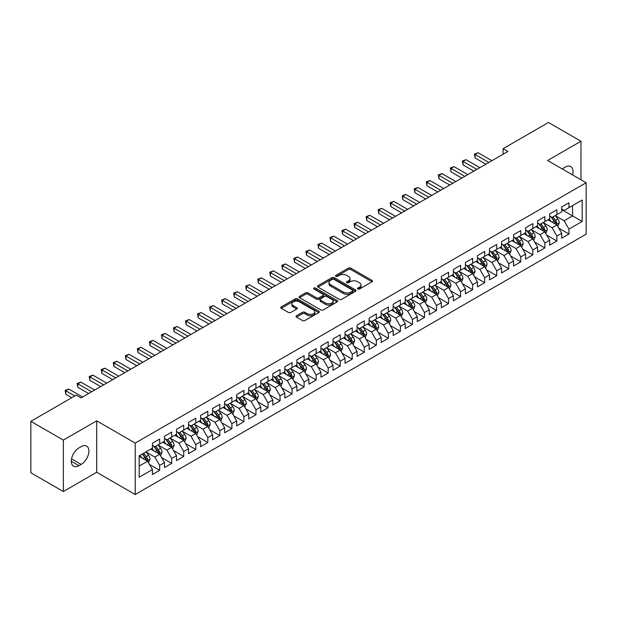<?xml version="1.0" encoding="UTF-8"?>
<svg xmlns="http://www.w3.org/2000/svg" width="617" height="617" viewBox="0 0 617 617"><rect width="100%" height="100%" fill="white"/><g stroke="black" fill="none" stroke-linecap="round" stroke-linejoin="round"><path stroke-width="0.93" d="M357.829 289.026A1.172 0.679 0 0 0 359.48 289.026L372.036 281.776A1.674 0.964 0 0 0 372.529 281.097A1.674 0.964 0 0 0 372.036 280.411L350.764 268.133A1.674 0.964 0 0 0 348.404 268.133L335.849 275.383A1.172 0.679 0 0 0 335.509 275.861A1.172 0.679 0 0 0 335.849 276.339A1.172 0.679 0 0 0 337.507 276.339L339.126 275.398A5.345 3.085 0 0 1 346.692 275.398L348.466 276.424A5.345 3.085 0 0 1 350.032 278.606A5.345 3.085 0 0 1 348.466 280.789L346.839 281.722A1.172 0.679 0 0 0 346.499 282.2A1.172 0.679 0 0 0 346.839 282.679A1.172 0.679 0 0 0 348.497 282.679L350.117 281.745A5.345 3.085 0 0 1 357.683 281.745L359.456 282.763A5.345 3.085 0 0 1 361.022 284.946A5.345 3.085 0 0 1 359.456 287.129L357.829 288.07A1.172 0.679 0 0 0 357.482 288.548A1.172 0.679 0 0 0 357.829 289.026L357.829 288.07M296.53 315.75A1.674 0.964 0 0 0 296.044 316.428A1.674 0.964 0 0 0 296.53 317.115L302.5 320.562A1.674 0.964 0 0 0 304.867 320.562L318.804 312.51A1.674 0.964 0 0 0 319.298 311.824A1.674 0.964 0 0 0 318.804 311.145L297.541 298.867A1.674 0.964 0 0 0 295.173 298.867L281.229 306.919A1.674 0.964 0 0 0 280.743 307.598A1.674 0.964 0 0 0 281.229 308.276L288.44 312.441A1.674 0.964 0 0 0 290.8 312.441L296.769 308.994A1.674 0.964 0 0 0 297.263 308.315A1.674 0.964 0 0 0 296.769 307.628L293.198 305.569A4.473 2.584 0 0 1 291.887 303.741A4.473 2.584 0 0 1 294.648 301.358A4.473 2.584 0 0 1 299.515 301.921L313.521 310.004A4.473 2.584 0 0 1 314.832 311.824A4.473 2.584 0 0 1 312.071 314.215A4.473 2.584 0 0 1 307.197 313.652L304.867 312.302A1.674 0.964 0 0 0 302.5 312.302L296.53 315.75L296.53 317.115M63.35 440.098L63.35 491.525L96.699 472.275L96.699 420.848L63.35 440.098L30.85 421.334L76.23 395.127L81.051 397.911L507.907 151.466L503.086 148.689L503.086 154.25M96.699 420.848L135.216 443.083L586.15 182.74L586.15 234.175L135.216 494.518L135.216 443.083M580.975 179.755L580.975 141.247L547.626 160.505L586.15 182.74M580.975 141.247L548.474 122.482L503.086 148.689M339.25 299.345A1.674 0.964 0 0 0 341.61 299.345L355.554 291.293A1.674 0.964 0 0 0 356.04 290.615A1.674 0.964 0 0 0 355.554 289.928L334.283 277.65A1.674 0.964 0 0 0 331.923 277.65L317.979 285.702A1.674 0.964 0 0 0 317.493 286.381A1.674 0.964 0 0 0 317.979 287.067L339.25 299.345M314.369 289.28A1.172 0.679 0 0 1 315.557 289.442L315.557 288.054L337.183 300.541A1.674 0.964 0 0 1 337.669 301.219A1.674 0.964 0 0 1 337.183 301.898L323.239 309.95A1.674 0.964 0 0 1 320.871 309.95L299.607 297.672L299.607 296.307A1.674 0.964 0 0 0 299.114 296.993A1.674 0.964 0 0 0 299.607 297.672M299.607 296.307L305.569 292.859A1.674 0.964 0 0 1 307.937 292.859L316.56 297.841A1.674 0.964 0 0 0 318.927 297.841L322.884 295.558A1.674 0.964 0 0 0 323.37 294.872A1.674 0.964 0 0 0 322.884 294.193L313.906 289.011A1.172 0.679 0 0 1 313.559 288.532A1.172 0.679 0 0 1 314.284 287.908A1.172 0.679 0 0 1 315.557 288.054M561.717 209.641L572.545 215.896L572.545 205.608L582.178 200.047L568.936 207.69L568.936 202.754L561.717 206.926L561.717 211.862L556.896 214.639L556.896 209.711L549.678 213.875L549.678 218.811L544.857 221.588L544.857 216.66L537.638 220.824L537.638 225.76L532.826 228.545L532.826 223.609L525.599 227.773L525.599 232.709L520.787 235.493L520.787 230.557L513.56 234.73L513.56 239.658L508.747 242.442L508.747 237.506L501.528 241.679L501.528 246.607L496.708 249.391L496.708 244.455L489.489 248.628L489.489 253.564L484.669 256.34L484.669 251.404L477.45 255.577L477.45 260.513L472.637 263.289L472.637 258.353L465.411 262.526L465.411 267.462L460.598 270.238L460.598 265.302L453.372 269.475L453.372 274.411L448.559 277.187L448.559 272.259L441.332 276.424L441.332 281.36L436.52 284.144L436.52 279.208L429.301 283.373L429.301 288.309L424.481 291.093L424.481 286.157L417.262 290.329L417.262 295.258L412.449 298.042L412.449 293.106L405.222 297.278L405.222 302.207L400.41 304.991L400.41 300.055L393.183 304.227L393.183 309.163L388.371 311.94L388.371 307.004L381.144 311.176L381.144 316.112L376.331 318.889L376.331 313.953L369.113 318.125L369.113 323.061L364.292 325.838L364.292 320.902L357.073 325.074L357.073 330.01L352.261 332.787L352.261 327.858L345.034 332.023L345.034 336.959L340.222 339.743L340.222 334.807L332.995 338.972L332.995 343.908L328.182 346.692L328.182 341.756L320.956 345.929L320.956 350.857L316.143 353.641L316.143 348.705L308.924 352.878L308.924 357.806L304.104 360.59L304.104 355.654L296.885 359.827L296.885 364.763L292.065 367.539L292.065 362.603L284.846 366.776L284.846 371.712L280.033 374.488L280.033 369.552L272.807 373.725L272.807 378.661L267.994 381.437L267.994 376.501L260.767 380.674L260.767 385.61L255.955 388.386L255.955 383.458L248.736 387.623L248.736 392.559L243.916 395.343L243.916 390.407L236.697 394.572L236.697 399.507L231.876 402.292L231.876 397.356L224.657 401.528L224.657 406.456L219.845 409.241L219.845 404.305L212.618 408.477L212.618 413.405L207.806 416.19L207.806 411.254L200.579 415.426L200.579 420.362L195.766 423.139L195.766 418.203L188.547 422.375L188.547 427.311L183.727 430.088L183.727 425.152L176.508 429.324L176.508 434.26L171.688 437.037L171.688 432.101L164.469 436.273L164.469 441.209L159.656 443.985L159.656 439.057L152.43 443.222L152.43 448.158L139.187 455.801L139.187 477.211L152.43 469.568L147.617 461.223L139.187 456.356M582.178 200.047L582.178 221.449L568.936 229.1L564.123 220.755L555.393 215.719M558.763 228.159L568.936 234.028L568.936 229.1M568.936 234.028L561.717 238.201L561.717 233.265L556.896 236.049L552.084 227.704L543.353 222.668M546.724 235.108L556.896 240.985L556.896 236.049M556.896 240.985L549.678 245.15L549.678 240.214L544.857 242.998L540.045 234.661L531.322 229.617M534.692 242.057L544.857 247.934L544.857 242.998M544.857 247.934L537.638 252.098L537.638 247.17L532.826 249.947L528.005 241.609L519.283 236.566M522.653 249.006L532.826 254.883L532.826 249.947M532.826 254.883L525.599 259.055L525.599 254.119L520.787 256.896L515.966 248.558L507.243 243.514M510.614 255.962L520.787 261.832L520.787 256.896M520.787 261.832L513.56 266.004L513.56 261.068L508.747 263.845L503.935 255.507L495.204 250.471M498.575 262.911L508.747 268.781L508.747 263.845M508.747 268.781L501.528 272.953L501.528 268.017L496.708 270.794L491.896 262.456L483.165 257.42M486.535 269.86L496.708 275.73L496.708 270.794M496.708 275.73L489.489 279.902L489.489 274.966L484.669 277.75L479.856 269.405L471.126 264.369M474.504 276.809L484.669 282.679L484.669 277.75M484.669 282.679L477.45 286.851L477.45 281.915L472.637 284.699L467.817 276.354L459.094 271.318M462.465 283.758L472.637 289.628L472.637 284.699M472.637 289.628L465.411 293.8L465.411 288.864L460.598 291.648L455.778 283.303L447.055 278.267M450.425 290.707L460.598 296.584L460.598 291.648M460.598 296.584L453.372 300.749L453.372 295.813L448.559 298.597L443.746 290.26L435.016 285.216M438.386 297.656L448.559 303.533L448.559 298.597M448.559 303.533L441.332 307.698L441.332 302.77L436.52 305.546L431.707 297.209L422.977 292.165M426.347 304.605L436.52 310.482L436.52 305.546M436.52 310.482L429.301 314.655L429.301 309.719L424.481 312.495L419.668 304.158L410.937 299.114M414.316 311.562L424.481 317.431L424.481 312.495M424.481 317.431L417.262 321.604L417.262 316.668L412.449 319.444L407.629 311.107L398.906 306.071M402.276 318.511L412.449 324.38L412.449 319.444M412.449 324.38L405.222 328.553L405.222 323.617L400.41 326.393L395.59 318.056L386.867 313.02M390.237 325.46L400.41 331.329L400.41 326.393M400.41 331.329L393.183 335.501L393.183 330.565L388.371 333.35L383.558 325.005L374.827 319.968M378.198 332.409L388.371 338.278L388.371 333.35M388.371 338.278L381.144 342.45L381.144 337.514L376.331 340.299L371.519 331.954L362.788 326.917M366.159 339.358L376.331 345.227L376.331 340.299M376.331 345.227L369.113 349.399L369.113 344.463L364.292 347.248L359.48 338.903L350.749 333.866M354.119 346.307L364.292 352.184L364.292 347.248M364.292 352.184L357.073 356.348L357.073 351.412L352.261 354.197L347.44 345.859L338.718 340.815M342.088 353.256L352.261 359.133L352.261 354.197M352.261 359.133L345.034 363.297L345.034 358.369L340.222 361.146L335.401 352.808L326.678 347.764M330.049 360.205L340.222 366.082L340.222 361.146M340.222 366.082L332.995 370.254L332.995 365.318L328.182 368.094L323.37 359.757L314.639 354.713M318.01 367.161L328.182 373.03L328.182 368.094M328.182 373.03L320.956 377.203L320.956 372.267L316.143 375.043L311.33 366.706L302.6 361.67M305.97 374.11L316.143 379.979L316.143 375.043M316.143 379.979L308.924 384.152L308.924 379.216L304.104 381.992L299.291 373.655L290.561 368.619M293.931 381.059L304.104 386.928L304.104 381.992M304.104 386.928L296.885 391.101L296.885 386.165L292.065 388.949L287.252 380.604L278.529 375.568M281.9 388.008L292.065 393.877L292.065 388.949M292.065 393.877L284.846 398.05L284.846 393.114L280.033 395.898L275.213 387.553L266.49 382.517M269.86 394.957L280.033 400.826L280.033 395.898M280.033 400.826L272.807 404.999L272.807 400.063L267.994 402.847L263.181 394.502L254.451 389.466M257.821 401.906L267.994 407.783L267.994 402.847M267.994 407.783L260.767 411.948L260.767 407.012L255.955 409.796L251.142 401.459L242.412 396.415M245.782 408.855L255.955 414.732L255.955 409.796M255.955 414.732L248.736 418.897L248.736 413.968L243.916 416.745L239.103 408.408L230.372 403.364M233.743 415.804L243.916 421.681L243.916 416.745M243.916 421.681L236.697 425.846L236.697 420.917L231.876 423.694L227.064 415.357L218.341 410.313M221.711 422.761L231.876 428.63L231.876 423.694M231.876 428.63L224.657 432.802L224.657 427.866L219.845 430.643L215.025 422.306L206.302 417.269M209.672 429.71L219.845 435.579L219.845 430.643M219.845 435.579L212.618 439.751L212.618 434.815L207.806 437.592L202.993 429.255L194.262 424.218M197.633 436.659L207.806 442.528L207.806 437.592M207.806 442.528L200.579 446.7L200.579 441.764L195.766 444.548L190.954 436.204L182.223 431.167M185.594 443.608L195.766 449.477L195.766 444.548M195.766 449.477L188.547 453.649L188.547 448.713L183.727 451.497L178.915 443.153L170.184 438.116M173.554 450.557L183.727 456.426L183.727 451.497M183.727 456.426L176.508 460.598L176.508 455.662L171.688 458.446L166.875 450.101L158.153 445.065M161.523 457.506L171.688 463.382L171.688 458.446M171.688 463.382L164.469 467.547L164.469 462.611L159.656 465.395L154.836 457.058L146.113 452.014M149.484 464.454L159.656 470.331L159.656 465.395M159.656 470.331L152.43 474.496L152.43 469.568M152.43 445.381L154.836 446.77L159.656 443.985M139.187 466.09L147.617 461.223M164.469 438.425L166.875 439.821L171.688 437.037M154.836 457.058L159.656 454.274L150.749 449.13M164.469 462.611L159.656 454.274M176.508 431.476L178.915 432.872L183.727 430.088M166.875 450.101L171.688 447.325L162.78 442.181M176.508 455.662L171.688 447.325M188.547 424.527L190.954 425.915L195.766 423.139M178.915 443.153L183.727 440.376L174.819 435.232M188.547 448.713L183.727 440.376M200.579 417.578L202.993 418.966L207.806 416.19M190.954 436.204L195.766 433.427L186.858 428.283M200.579 441.764L195.766 433.427M212.618 410.629L215.025 412.017L219.845 409.241M202.993 429.255L207.806 426.478L198.898 421.334M212.618 434.815L207.806 426.478M224.657 403.68L227.064 405.068L231.876 402.292M215.025 422.306L219.845 419.521L210.937 414.385M224.657 427.866L219.845 419.521M236.697 396.731L239.103 398.119L243.916 395.343M227.064 415.357L231.876 412.572L222.968 407.428M236.697 420.917L231.876 412.572M248.736 389.782L251.142 391.17L255.955 388.386M239.103 408.408L243.916 405.624L235.008 400.479M248.736 413.968L243.916 405.624M260.767 382.833L263.181 384.221L267.994 381.437M251.142 401.459L255.955 398.675L247.047 393.53M260.767 407.012L255.955 398.675M272.807 375.876L275.213 377.272L280.033 374.488M263.181 394.502L267.994 391.726L259.086 386.581M272.807 400.063L267.994 391.726M284.846 368.927L287.252 370.316L292.065 367.539M275.213 387.553L280.033 384.777L271.125 379.632M284.846 393.114L280.033 384.777M296.885 361.978L299.291 363.367L304.104 360.59M287.252 380.604L292.065 377.828L283.157 372.683M296.885 386.165L292.065 377.828M308.924 355.03L311.33 356.418L316.143 353.641M299.291 373.655L304.104 370.879L295.196 365.734M308.924 379.216L304.104 370.879M320.956 348.081L323.37 349.469L328.182 346.692M311.33 366.706L316.143 363.922L307.235 358.786M320.956 372.267L316.143 363.922M332.995 341.132L335.401 342.52L340.222 339.743M323.37 359.757L328.182 356.973L319.274 351.829M332.995 365.318L328.182 356.973M345.034 334.183L347.44 335.571L352.261 332.787M335.401 352.808L340.222 350.024L331.314 344.88M345.034 358.369L340.222 350.024M357.073 327.234L359.48 328.622L364.292 325.838M347.44 345.859L352.261 343.075L343.353 337.931M357.073 351.412L352.261 343.075M369.113 320.277L371.519 321.673L376.331 318.889M359.48 338.903L364.292 336.126L355.384 330.982M369.113 344.463L364.292 336.126M381.144 313.328L383.558 314.716L388.371 311.94M371.519 331.954L376.331 329.177L367.423 324.033M381.144 337.514L376.331 329.177M393.183 306.379L395.59 307.767L400.41 304.991M383.558 325.005L388.371 322.228L379.463 317.084M393.183 330.565L388.371 322.228M405.222 299.43L407.629 300.818L412.449 298.042M395.59 318.056L400.41 315.279L391.502 310.135M405.222 323.617L400.41 315.279M417.262 292.481L419.668 293.869L424.481 291.093M407.629 311.107L412.449 308.323L403.541 303.186M417.262 316.668L412.449 308.323M429.301 285.532L431.707 286.92L436.52 284.144M419.668 304.158L424.481 301.374L415.573 296.237M429.301 309.719L424.481 301.374M441.332 278.583L443.746 279.971L448.559 277.187M431.707 297.209L436.52 294.425L427.612 289.28M441.332 302.77L436.52 294.425M453.372 271.634L455.778 273.022L460.598 270.238M443.746 290.26L448.559 287.476L439.651 282.331M453.372 295.813L448.559 287.476M465.411 264.678L467.817 266.074L472.637 263.289M455.778 283.303L460.598 280.527L451.69 275.383M465.411 288.864L460.598 280.527M477.45 257.729L479.856 259.125L484.669 256.34M467.817 276.354L472.637 273.578L463.729 268.434M477.45 281.915L472.637 273.578M489.489 250.78L491.896 252.168L496.708 249.391M479.856 269.405L484.669 266.629L475.761 261.485M489.489 274.966L484.669 266.629M501.528 243.831L503.935 245.219L508.747 242.442M491.896 262.456L496.708 259.68L487.8 254.536M501.528 268.017L496.708 259.68M513.56 236.882L515.966 238.27L520.787 235.493M503.935 255.507L508.747 252.723L499.839 247.587M513.56 261.068L508.747 252.723M525.599 229.933L528.005 231.321L532.826 228.545M515.966 248.558L520.787 245.774L511.879 240.638M525.599 254.119L520.787 245.774M537.638 222.984L540.045 224.372L544.857 221.588M528.005 241.609L532.826 238.825L523.918 233.681M537.638 247.17L532.826 238.825M549.678 216.035L552.084 217.423L556.896 214.639M540.045 234.661L544.857 231.876L535.949 226.732M549.678 240.214L544.857 231.876M561.717 209.078L564.123 210.474L568.936 207.69M552.084 227.704L556.896 224.927L547.989 219.783M561.717 233.265L556.896 224.927M30.85 421.334L30.85 472.761L63.35 491.525M96.699 472.275L135.216 494.518M564.123 220.755L572.545 215.896L582.178 221.449M572.553 174.896A10.898 6.293 120 0 0 570.771 166.567A10.898 6.293 120 0 0 565.326 167.107L563.159 168.356A10.898 6.293 120 0 0 562.249 168.942M78.999 447.88A10.898 6.293 120 0 0 71.88 457.482A10.898 6.293 120 0 0 73.554 466.213A10.898 6.293 120 0 0 78.999 465.673L81.166 464.424A10.898 6.293 120 0 0 88.285 454.822A10.898 6.293 120 0 0 86.619 446.091A10.898 6.293 120 0 0 81.166 446.631L78.999 447.88M358.292 289.188L359.456 288.525A5.345 3.085 0 0 0 361.022 286.342L361.022 284.946M350.032 278.606L350.032 279.995A5.345 3.085 0 0 1 348.466 282.177L347.309 282.848M372.012 281.792L350.764 269.521A1.674 0.964 0 0 0 348.404 269.521L336.319 276.501M355.554 289.928L355.554 291.293L334.283 279.038A1.674 0.964 0 0 0 331.923 279.038L318.002 287.075L317.979 285.702M352.6 291.085A1.172 0.679 0 0 0 352.939 290.615A1.172 0.679 0 0 0 352.6 290.137L333.928 279.354A1.172 0.679 0 0 0 332.278 279.354L330.565 280.342A5.345 3.085 0 0 0 329 282.524A5.345 3.085 0 0 0 330.565 284.707L343.322 292.08A5.345 3.085 0 0 0 350.888 292.08L352.6 291.085L352.6 292.481A1.172 0.679 0 0 0 352.939 292.003L352.939 290.615M329 282.524L329 283.92A5.345 3.085 0 0 0 330.565 286.103L330.565 284.707M352.6 292.481L350.888 293.468A5.345 3.085 0 0 1 343.322 293.468L330.565 286.103M299.631 297.687L305.569 294.255L305.569 292.859M323.37 294.872L323.37 296.268A1.674 0.964 0 0 1 322.884 296.947L318.927 299.23A1.674 0.964 0 0 1 316.56 299.23L307.937 294.255A1.674 0.964 0 0 0 305.569 294.255M315.557 289.442L337.16 301.914M325.514 303.009A4.473 2.584 0 0 0 330.38 303.572A4.473 2.584 0 0 0 333.141 301.189A4.473 2.584 0 0 0 331.83 299.361L326.902 296.515A1.674 0.964 0 0 0 324.534 296.515L320.578 298.798A1.674 0.964 0 0 0 320.092 299.476A1.674 0.964 0 0 0 320.578 300.163L325.514 303.009L325.514 304.397A4.473 2.584 0 0 0 330.38 304.96A4.473 2.584 0 0 0 333.141 302.577L333.141 301.189M320.092 299.476L320.092 300.872A1.674 0.964 0 0 0 320.578 301.551L320.578 300.163M325.514 304.397L320.578 301.551M314.832 311.824L314.832 313.22A4.473 2.584 0 0 1 312.071 315.603A4.473 2.584 0 0 1 307.197 315.04L304.867 313.698A1.674 0.964 0 0 0 302.5 313.698L296.553 317.13M291.887 303.741L291.887 305.13A4.473 2.584 0 0 0 293.198 306.957L293.198 305.569M296.746 309.009L293.198 306.957M318.804 311.145L318.804 312.51L297.541 300.255A1.674 0.964 0 0 0 295.173 300.255L281.252 308.292M557.791 226.47L559.28 222.83A4.512 2.607 -120 0 0 557.845 218.989L555.285 215.572M551.212 221.642L549.269 219.05M556.048 224.434L556.842 223.022A4.512 2.607 -120 0 0 555.555 220.308L552.994 216.891M551.536 217.107L554.698 221.326A2.298 1.327 60 0 1 555.115 222.02L556.842 223.022M550.742 216.652L554.112 221.141A4.512 2.607 60 0 1 555.4 223.855L555.493 224.118M488.888 162.448L475.075 154.474L478.09 152.738L491.896 160.713M485.872 164.184L475.075 157.952L475.075 154.474L474.419 154.096L478.09 152.738M475.075 157.952L474.419 154.096M545.752 233.419L547.24 229.779A4.512 2.607 -120 0 0 545.806 225.938L543.245 222.521M539.173 228.591L537.23 225.999M544.009 231.383L544.811 229.971A4.512 2.607 -120 0 0 543.515 227.257L540.962 223.84M539.497 224.056L542.659 228.275A2.298 1.327 60 0 1 543.076 228.969L544.811 229.971M538.703 223.601L542.073 228.089A4.512 2.607 60 0 1 543.361 230.804L543.454 231.067M533.713 240.368L535.209 236.727A4.512 2.607 -120 0 0 533.767 232.887L531.206 229.47M527.134 235.54L525.19 232.948M531.97 238.339L532.772 236.92A4.512 2.607 -120 0 0 531.476 234.205L528.923 230.797M527.466 231.005L530.62 235.224A2.298 1.327 60 0 1 531.036 235.918L532.772 236.92M526.671 230.55L530.034 235.038A4.512 2.607 60 0 1 531.33 237.753L531.414 238.015M476.848 169.397L463.043 161.423L466.051 159.687L479.856 167.662M473.841 171.133L463.043 164.901L463.043 161.423L462.38 161.045L466.051 159.687M463.043 164.901L462.38 161.045M464.809 176.346L451.004 168.379L454.012 166.636L467.817 174.611M461.801 178.082L451.004 171.85L451.004 168.379L450.341 167.994L454.012 166.636M451.004 171.85L450.341 167.994M521.673 247.317L523.17 243.676A4.512 2.607 -120 0 0 521.727 239.836L519.175 236.419M515.095 242.496L513.151 239.897M519.938 245.288L520.733 243.869A4.512 2.607 -120 0 0 519.445 241.154L516.884 237.746M515.426 237.954L518.581 242.172A2.298 1.327 60 0 1 518.997 242.867L520.733 243.869M514.632 237.499L517.995 241.987A4.512 2.607 60 0 1 519.29 244.702L519.383 244.964M509.642 254.273L511.131 250.625A4.512 2.607 -120 0 0 509.688 246.785L507.135 243.376M503.056 249.445L501.112 246.846M507.899 252.237L508.693 250.818A4.512 2.607 -120 0 0 507.405 248.103L504.845 244.694M503.387 244.903L506.542 249.121A2.298 1.327 60 0 1 506.966 249.823L508.693 250.818M502.593 244.448L505.955 248.944A4.512 2.607 60 0 1 507.251 251.651L507.344 251.913M452.77 183.295L438.965 175.328L441.973 173.585L455.778 181.56M449.762 185.038L438.965 178.799L438.965 175.328L438.301 174.943L441.973 173.585M438.965 178.799L438.301 174.943M440.731 190.244L426.925 182.277L429.933 180.534L443.746 188.509M437.723 191.987L426.925 185.748L426.925 182.277L426.262 181.892L429.933 180.534M426.925 185.748L426.262 181.892M497.603 261.222L499.091 257.574A4.512 2.607 -120 0 0 497.657 253.734L495.096 250.325M491.024 256.394L489.08 253.795M495.86 259.186L496.654 257.767A4.512 2.607 -120 0 0 495.366 255.06L492.806 251.643M491.348 251.859L494.51 256.07A2.298 1.327 60 0 1 494.927 256.772L496.654 257.767M490.554 251.397L493.924 255.893A4.512 2.607 60 0 1 495.212 258.608L495.304 258.862M428.699 197.193L414.886 189.226L417.902 187.491L431.707 195.458M425.684 198.936L414.886 192.697L414.886 189.226L414.231 188.841L417.902 187.491M414.886 192.697L414.231 188.841M485.564 268.171L487.052 264.531A4.512 2.607 -120 0 0 485.618 260.683L483.057 257.274M478.985 263.343L477.041 260.744M483.821 266.135L484.623 264.724A4.512 2.607 -120 0 0 483.327 262.009L480.774 258.592M479.309 258.808L482.471 263.019A2.298 1.327 60 0 1 482.887 263.721L484.623 264.724M478.514 258.346L481.885 262.842A4.512 2.607 60 0 1 483.173 265.557L483.265 265.819M416.66 204.15L402.855 196.175L405.863 194.44L419.668 202.407M413.652 205.885L402.855 199.653L402.855 196.175L402.191 195.79L405.863 194.44M402.855 199.653L402.191 195.79M473.524 275.12L475.021 271.48A4.512 2.607 -120 0 0 473.578 267.639L471.018 264.223M466.946 270.292L465.002 267.701M471.781 273.084L472.583 271.673A4.512 2.607 -120 0 0 471.288 268.958L468.735 265.541M467.277 265.757L470.432 269.968A2.298 1.327 60 0 1 470.848 270.67L472.583 271.673M466.483 265.295L469.846 269.791A4.512 2.607 60 0 1 471.133 272.506L471.226 272.768M404.621 211.099L390.816 203.124L393.823 201.389L407.629 209.356M401.613 212.834L390.816 206.602L390.816 203.124L390.152 202.746L393.823 201.389M390.816 206.602L390.152 202.746M461.485 282.069L462.981 278.429A4.512 2.607 -120 0 0 461.539 274.588L458.986 271.172M454.906 277.241L452.963 274.65M459.75 280.033L460.544 278.622A4.512 2.607 -120 0 0 459.256 275.907L456.696 272.49M455.238 272.706L458.392 276.925A2.298 1.327 60 0 1 458.809 277.619L460.544 278.622M454.444 272.251L457.806 276.74A4.512 2.607 60 0 1 459.102 279.455L459.195 279.717M392.582 218.048L378.776 210.073L381.784 208.338L395.59 216.312M389.574 219.783L378.776 213.551L378.776 210.073L378.113 209.695L381.784 208.338M378.776 213.551L378.113 209.695M449.446 289.018L450.942 285.378A4.512 2.607 -120 0 0 449.5 281.537L446.947 278.12M442.867 284.19L440.924 281.599M447.711 286.982L448.505 285.571A4.512 2.607 -120 0 0 447.217 282.856L444.656 279.439M443.199 279.655L446.353 283.874A2.298 1.327 60 0 1 446.777 284.568L448.505 285.571M442.404 279.2L445.767 283.689A4.512 2.607 60 0 1 447.063 286.404L447.155 286.666M380.542 224.997L366.737 217.022L369.745 215.287L383.558 223.261M377.535 226.732L366.737 220.5L366.737 217.022L366.074 216.644L369.745 215.287M366.737 220.5L366.074 216.644M437.414 295.967L438.903 292.327A4.512 2.607 -120 0 0 437.461 288.486L434.908 285.069M430.836 291.139L428.892 288.548M435.671 293.939L436.466 292.52A4.512 2.607 -120 0 0 435.178 289.805L432.617 286.396M431.16 286.604L434.322 290.823A2.298 1.327 60 0 1 434.738 291.517L436.466 292.52M430.365 286.149L433.736 290.638A4.512 2.607 60 0 1 435.024 293.353L435.116 293.615M368.511 231.946L354.698 223.979L357.713 222.236L371.519 230.21M365.495 233.681L354.698 227.449L354.698 223.979L354.042 223.593L357.713 222.236M354.698 227.449L354.042 223.593M425.375 302.916L426.864 299.276A4.512 2.607 -120 0 0 425.429 295.435L422.869 292.018M418.796 298.088L416.853 295.497M423.632 300.888L424.434 299.469A4.512 2.607 -120 0 0 423.139 296.754L420.586 293.345M419.12 293.553L422.283 297.772A2.298 1.327 60 0 1 422.699 298.466L424.434 299.469M418.326 293.098L421.696 297.587A4.512 2.607 60 0 1 422.984 300.302L423.077 300.564M356.472 238.895L342.666 230.928L345.674 229.185L359.48 237.159M353.464 240.63L342.666 234.398L342.666 230.928L342.003 230.542L345.674 229.185M342.666 234.398L342.003 230.542M413.336 309.873L414.832 306.225A4.512 2.607 -120 0 0 413.39 302.384L410.829 298.975M406.757 305.045L404.814 302.446M411.593 307.837L412.395 306.418A4.512 2.607 -120 0 0 411.099 303.703L408.547 300.294M407.081 300.502L410.243 304.721A2.298 1.327 60 0 1 410.66 305.423L412.395 306.418M406.294 300.047L409.657 304.543A4.512 2.607 60 0 1 410.945 307.251L411.038 307.513M344.433 245.844L330.627 237.877L333.635 236.134L347.44 244.108M341.425 247.587L330.627 241.347L330.627 237.877L329.964 237.491L333.635 236.134M330.627 241.347L329.964 237.491M401.297 316.822L402.793 313.174A4.512 2.607 -120 0 0 401.351 309.333L398.79 305.924M394.718 311.994L392.774 309.395M399.561 314.786L400.356 313.367A4.512 2.607 -120 0 0 399.068 310.659L396.507 307.243M395.05 307.459L398.204 311.67A2.298 1.327 60 0 1 398.621 312.372L400.356 313.367M394.255 306.996L397.618 311.492A4.512 2.607 60 0 1 398.914 314.207L398.998 314.462M332.393 252.793L318.588 244.826L321.596 243.09L335.401 251.057M329.385 254.536L318.588 248.296L318.588 244.826L317.925 244.44L321.596 243.09M318.588 248.296L317.925 244.44M389.258 323.771L390.754 320.13A4.512 2.607 -120 0 0 389.312 316.282L386.759 312.873M382.679 318.943L380.735 316.344M387.522 321.735L388.317 320.316A4.512 2.607 -120 0 0 387.029 317.608L384.468 314.192M383.01 314.408L386.165 318.619A2.298 1.327 60 0 1 386.589 319.321L388.317 320.316M382.216 313.945L385.579 318.441A4.512 2.607 60 0 1 386.874 321.156L386.967 321.411M320.354 259.749L306.549 251.775L309.557 250.039L323.37 258.006M317.346 261.485L306.549 255.253L306.549 251.775L305.885 251.389L309.557 250.039M306.549 255.253L305.885 251.389M377.226 330.72L378.715 327.079A4.512 2.607 -120 0 0 377.272 323.239L374.72 319.822M370.647 325.892L368.696 323.3M375.483 328.684L376.277 327.272A4.512 2.607 -120 0 0 374.989 324.557L372.429 321.141M370.971 321.357L374.133 325.568A2.298 1.327 60 0 1 374.55 326.27L376.277 327.272M370.177 320.894L373.547 325.39A4.512 2.607 60 0 1 374.835 328.105L374.928 328.367M308.323 266.698L294.51 258.724L297.525 256.988L311.33 264.955M305.307 268.434L294.51 262.202L294.51 258.724L293.846 258.346L297.525 256.988M294.51 262.202L293.846 258.346M365.187 337.669L366.675 334.028A4.512 2.607 -120 0 0 365.241 330.188L362.68 326.771M358.608 332.841L356.665 330.249M363.444 335.633L364.246 334.221A4.512 2.607 -120 0 0 362.95 331.506L360.397 328.09M358.932 328.306L362.094 332.524A2.298 1.327 60 0 1 362.511 333.219L364.246 334.221M358.138 327.843L361.508 332.339A4.512 2.607 60 0 1 362.796 335.054L362.889 335.316M296.283 273.647L282.478 265.672L285.486 263.937L299.291 271.912M293.276 275.383L282.478 269.151L282.478 265.672L281.815 265.295L285.486 263.937M282.478 269.151L281.815 265.295M353.148 344.618L354.636 340.977A4.512 2.607 -120 0 0 353.202 337.137L350.641 333.72M346.569 339.79L344.625 337.198M351.405 342.582L352.207 341.17A4.512 2.607 -120 0 0 350.911 338.455L348.358 335.039M346.893 335.255L350.055 339.473A2.298 1.327 60 0 1 350.471 340.168L352.207 341.17M346.106 334.8L349.469 339.288A4.512 2.607 60 0 1 350.757 342.003L350.849 342.265M284.244 280.596L270.439 272.621L273.447 270.886L287.252 278.861M281.236 282.331L270.439 276.1L270.439 272.621L269.776 272.244L273.447 270.886M270.439 276.1L269.776 272.244M341.108 351.567L342.605 347.926A4.512 2.607 -120 0 0 341.162 344.085L338.602 340.669M334.53 346.739L332.586 344.147M339.365 349.538L340.168 348.119A4.512 2.607 -120 0 0 338.872 345.404L336.319 341.995M334.861 342.204L338.016 346.422A2.298 1.327 60 0 1 338.432 347.116L340.168 348.119M334.067 341.749L337.43 346.237A4.512 2.607 60 0 1 338.725 348.952L338.81 349.214M272.205 287.545L258.4 279.57L261.407 277.835L275.213 285.81M269.197 289.28L258.4 283.049L258.4 279.57L257.736 279.192L261.407 277.835M258.4 283.049L257.736 279.192M329.069 358.516L330.565 354.875A4.512 2.607 -120 0 0 329.123 351.034L326.57 347.618M322.49 353.688L320.547 351.096M327.334 356.487L328.128 355.068A4.512 2.607 -120 0 0 326.84 352.353L324.28 348.944M322.822 349.153L325.977 353.371A2.298 1.327 60 0 1 326.401 354.065L328.128 355.068M322.028 348.698L325.39 353.186A4.512 2.607 60 0 1 326.686 355.901L326.779 356.163M260.166 294.494L246.36 286.527L249.368 284.784L263.181 292.759M257.158 296.229L246.36 289.998L246.36 286.527L245.697 286.141L249.368 284.784M246.36 289.998L245.697 286.141M317.038 365.472L318.526 361.824A4.512 2.607 -120 0 0 317.084 357.983L314.531 354.574M310.451 360.644L308.508 358.045M315.295 363.436L316.089 362.017A4.512 2.607 -120 0 0 314.801 359.302L312.241 355.893M310.783 356.102L313.945 360.32A2.298 1.327 60 0 1 314.362 361.022L316.089 362.017M309.989 355.647L313.359 360.143A4.512 2.607 60 0 1 314.647 362.85L314.739 363.112M248.134 301.443L234.321 293.476L237.337 291.733L251.142 299.708M245.119 303.186L234.321 296.947L234.321 293.476L233.658 293.09L237.337 291.733M234.321 296.947L233.658 293.09M304.999 372.421L306.487 368.773A4.512 2.607 -120 0 0 305.053 364.932L302.492 361.523M298.42 367.593L296.476 364.994M303.255 370.385L304.05 368.966A4.512 2.607 -120 0 0 302.762 366.259L300.201 362.842M298.744 363.058L301.906 367.269A2.298 1.327 60 0 1 302.322 367.971L304.05 368.966M297.949 362.595L301.32 367.092A4.512 2.607 60 0 1 302.608 369.799L302.7 370.061M236.095 308.392L222.29 300.425L225.298 298.69L239.103 306.657M233.087 310.135L222.29 303.896L222.29 300.425L221.626 300.039L225.298 298.69M222.29 303.896L221.626 300.039M292.959 379.37L294.448 375.73A4.512 2.607 -120 0 0 293.013 371.881L290.453 368.472M286.381 374.542L284.437 371.943M291.216 377.334L292.018 375.915A4.512 2.607 -120 0 0 290.723 373.208L288.17 369.791M286.704 370.007L289.867 374.218A2.298 1.327 60 0 1 290.283 374.92L292.018 375.915M285.918 369.544L289.28 374.041A4.512 2.607 60 0 1 290.568 376.756L290.661 377.01M224.056 315.349L210.25 307.374L213.258 305.639L227.064 313.606M221.048 317.084L210.25 310.852L210.25 307.374L209.587 306.988L213.258 305.639M210.25 310.852L209.587 306.988M280.92 386.319L282.416 382.679A4.512 2.607 -120 0 0 280.974 378.838L278.414 375.421M274.341 381.491L272.398 378.9M279.177 384.283L279.979 382.872A4.512 2.607 -120 0 0 278.683 380.157L276.131 376.74M274.673 376.956L277.827 381.167A2.298 1.327 60 0 1 278.244 381.869L279.979 382.872M273.879 376.493L277.241 380.99A4.512 2.607 60 0 1 278.537 383.705L278.622 383.967M212.017 322.298L198.211 314.323L201.219 312.588L215.025 320.555M209.009 324.033L198.211 317.801L198.211 314.323L197.548 313.945L201.219 312.588M198.211 317.801L197.548 313.945M268.881 393.268L270.377 389.628A4.512 2.607 -120 0 0 268.935 385.787L266.382 382.37M262.302 388.44L260.359 385.849M267.146 391.232L267.94 389.821A4.512 2.607 -120 0 0 266.652 387.106L264.091 383.689M262.634 383.905L265.788 388.124A2.298 1.327 60 0 1 266.205 388.818L267.94 389.821M261.839 383.442L265.202 387.939A4.512 2.607 60 0 1 266.498 390.654L266.59 390.916M199.977 329.247L186.172 321.272L189.18 319.537L202.993 327.511M196.97 330.982L186.172 324.75L186.172 321.272L185.509 320.894L189.18 319.537M186.172 324.75L185.509 320.894M256.849 400.217L258.338 396.577A4.512 2.607 -120 0 0 256.896 392.736L254.343 389.319M250.263 395.389L248.319 392.798M255.106 398.181L255.901 396.77A4.512 2.607 -120 0 0 254.613 394.055L252.052 390.638M250.595 390.854L253.757 395.073A2.298 1.327 60 0 1 254.173 395.767L255.901 396.77M249.8 390.399L253.171 394.888A4.512 2.607 60 0 1 254.459 397.603L254.551 397.865M187.946 336.196L174.133 328.221L177.141 326.486L190.954 334.46M184.93 337.931L174.133 331.699L174.133 328.221L173.47 327.843L177.141 326.486M174.133 331.699L173.47 327.843M244.81 407.166L246.299 403.526A4.512 2.607 -120 0 0 244.864 399.685L242.304 396.268M238.231 402.338L236.288 399.747M243.067 405.138L243.862 403.719A4.512 2.607 -120 0 0 242.574 401.004L240.013 397.595M238.555 397.803L241.717 402.022A2.298 1.327 60 0 1 242.134 402.716L243.862 403.719M237.761 397.348L241.131 401.837A4.512 2.607 60 0 1 242.419 404.551L242.512 404.814M175.907 343.145L162.094 335.17L165.109 333.435L178.915 341.409M172.891 344.88L162.094 338.648L162.094 335.17L161.438 334.792L165.109 333.435M162.094 338.648L161.438 334.792M232.771 414.115L234.259 410.475A4.512 2.607 -120 0 0 232.825 406.634L230.264 403.217M226.192 409.287L224.249 406.696M231.028 412.087L231.83 410.667A4.512 2.607 -120 0 0 230.534 407.953L227.982 404.544M226.516 404.752L229.678 408.971A2.298 1.327 60 0 1 230.095 409.665L231.83 410.667M225.729 404.297L229.092 408.786A4.512 2.607 60 0 1 230.38 411.5L230.473 411.763M163.867 350.094L150.062 342.127L153.07 340.383L166.875 348.358M160.86 351.829L150.062 345.597L150.062 342.127L149.399 341.741L153.07 340.383M150.062 345.597L149.399 341.741M220.732 421.072L222.228 417.424A4.512 2.607 -120 0 0 220.786 413.583L218.225 410.174M214.153 416.244L212.209 413.645M218.989 419.036L219.791 417.616A4.512 2.607 -120 0 0 218.495 414.902L215.942 411.493M214.485 411.701L217.639 415.92A2.298 1.327 60 0 1 218.056 416.622L219.791 417.616M213.69 411.246L217.053 415.742A4.512 2.607 60 0 1 218.349 418.449L218.433 418.712M151.828 357.042L138.023 349.075L141.031 347.332L154.836 355.307M148.82 358.786L138.023 352.546L138.023 349.075L137.36 348.69L141.031 347.332M138.023 352.546L137.36 348.69M208.693 428.021L210.189 424.373A4.512 2.607 -120 0 0 208.747 420.532L206.194 417.123M202.114 423.193L200.17 420.593M206.957 425.985L207.752 424.565A4.512 2.607 -120 0 0 206.464 421.858L203.903 418.442M202.445 418.658L205.6 422.869A2.298 1.327 60 0 1 206.016 423.571L207.752 424.565M201.651 418.195L205.014 422.691A4.512 2.607 60 0 1 206.309 425.398L206.402 425.661M139.789 363.991L125.984 356.024L128.992 354.289L142.797 362.256M136.781 365.734L125.984 359.495L125.984 356.024L125.32 355.639L128.992 354.289M125.984 359.495L125.32 355.639M196.661 434.97L198.15 431.329A4.512 2.607 -120 0 0 196.707 427.481L194.154 424.072M190.075 430.142L188.131 427.542M194.918 432.933L195.712 431.514A4.512 2.607 -120 0 0 194.424 428.807L191.864 425.391M190.406 425.607L193.568 429.818A2.298 1.327 60 0 1 193.985 430.519L195.712 431.514M189.612 425.144L192.982 429.64A4.512 2.607 60 0 1 194.27 432.355L194.363 432.61M127.75 370.948L113.944 362.973L116.952 361.238L130.765 369.205M124.742 372.683L113.944 366.452L113.944 362.973L113.281 362.588L116.952 361.238M113.944 366.452L113.281 362.588M184.622 441.919L186.11 438.278A4.512 2.607 -120 0 0 184.676 434.437L182.115 431.021M178.043 437.091L176.1 434.499M182.879 439.882L183.673 438.471A4.512 2.607 -120 0 0 182.385 435.756L179.825 432.34M178.367 432.556L181.529 436.767A2.298 1.327 60 0 1 181.946 437.468L183.673 438.471M177.573 432.093L180.943 436.589A4.512 2.607 60 0 1 182.231 439.304L182.323 439.566M115.718 377.897L101.905 369.922L104.921 368.187L118.726 376.154M112.703 379.632L101.905 373.401L101.905 369.922L101.25 369.544L104.921 368.187M101.905 373.401L101.25 369.544M172.583 448.868L174.071 445.227A4.512 2.607 -120 0 0 172.637 441.386L170.076 437.97M166.004 444.039L164.06 441.448M170.84 446.831L171.642 445.42A4.512 2.607 -120 0 0 170.346 442.705L167.793 439.289M166.328 439.505L169.49 443.723A2.298 1.327 60 0 1 169.906 444.417L171.642 445.42M165.533 439.042L168.904 443.538A4.512 2.607 60 0 1 170.192 446.253L170.284 446.515M103.679 384.846L89.874 376.871L92.882 375.136L106.687 383.111M100.671 386.581L89.874 380.35L89.874 376.871L89.21 376.493L92.882 375.136M89.874 380.35L89.21 376.493M160.543 455.816L162.04 452.176A4.512 2.607 -120 0 0 160.597 448.335L158.037 444.919M153.965 450.988L152.021 448.397M158.8 453.78L159.602 452.369A4.512 2.607 -120 0 0 158.307 449.654L155.754 446.238M154.296 446.453L157.451 450.672A2.298 1.327 60 0 1 157.867 451.366L159.602 452.369M153.502 445.998L156.865 450.487A4.512 2.607 60 0 1 158.16 453.202L158.245 453.464M91.64 391.795L77.835 383.82L80.842 382.085L94.648 390.06M88.632 393.53L77.835 387.299L77.835 383.82L77.171 383.442L80.842 382.085M77.835 387.299L77.171 383.442M148.504 462.765L150 459.125A4.512 2.607 -120 0 0 148.558 455.284L146.005 451.868M141.925 457.937L139.982 455.346M146.769 460.737L147.563 459.318A4.512 2.607 -120 0 0 146.275 456.603L143.715 453.194M142.581 453.842L145.411 457.621A2.298 1.327 60 0 1 145.828 458.315L147.563 459.318M142.272 454.027L144.825 457.436A4.512 2.607 60 0 1 146.121 460.151L146.214 460.413M74.788 395.967L65.795 390.769L68.803 389.034L82.609 397.009M71.78 397.703L65.795 394.248L65.795 390.769L65.132 390.391L68.803 389.034M65.795 394.248L65.132 390.391M359.456 288.525L359.456 287.129M346.839 282.679L346.839 281.722M348.466 282.177L348.466 280.789M335.849 276.339L335.849 275.383M348.404 269.521L348.404 268.133M350.764 269.521L350.764 268.133M372.036 281.776L372.036 280.411M331.923 279.038L331.923 277.65M334.283 279.038L334.283 277.65M343.322 293.468L343.322 292.08M350.888 293.468L350.888 292.08M307.937 294.255L307.937 292.859M316.56 299.23L316.56 297.841M318.927 299.23L318.927 297.841M322.884 296.947L322.884 295.558M337.183 301.898L337.183 300.541M302.5 313.698L302.5 312.302M304.867 313.698L304.867 312.302M307.197 315.04L307.197 313.652M296.769 308.994L296.769 307.628M281.229 308.276L281.229 306.919M295.173 300.255L295.173 298.867M297.541 300.255L297.541 298.867M71.294 461.223L78.999 465.673M71.541 458.863L81.166 464.424M556.333 224.603L559.249 222.914M555.555 220.308L557.845 218.989M552.223 222.228L554.112 221.141M544.294 231.552L547.217 229.863M543.515 227.257L545.806 225.938M540.191 229.177L542.073 228.089M532.255 238.501L535.178 236.812M531.476 234.205L533.767 232.887M528.152 236.126L530.034 235.038M520.216 245.45L523.139 243.769M519.445 241.154L521.727 239.836M516.113 243.083L517.995 241.987M508.184 252.399L511.1 250.718M507.405 248.103L509.688 246.785M504.074 250.032L505.955 248.944M496.145 259.348L499.06 257.667M495.366 255.06L497.657 253.734M492.034 256.981L493.924 255.893M484.106 266.297L487.029 264.616M483.327 262.009L485.618 260.683M479.995 263.929L481.885 262.842M472.067 273.254L474.99 271.565M471.288 268.958L473.578 267.639M467.964 270.878L469.846 269.791M460.027 280.203L462.951 278.514M459.256 275.907L461.539 274.588M455.924 277.827L457.806 276.74M447.996 287.152L450.911 285.463M447.217 282.856L449.5 281.537M443.885 284.776L445.767 283.689M435.957 294.101L438.872 292.412M435.178 289.805L437.461 288.486M431.846 291.725L433.736 290.638M423.918 301.05L426.841 299.361M423.139 296.754L425.429 295.435M419.807 298.682L421.696 297.587M411.878 307.999L414.801 306.317M411.099 303.703L413.39 302.384M407.775 305.631L409.657 304.543M399.839 314.948L402.762 313.266M399.068 310.659L401.351 309.333M395.736 312.58L397.618 311.492M387.808 321.897L390.723 320.215M387.029 317.608L389.312 316.282M383.697 319.529L385.579 318.441M375.768 328.853L378.684 327.164M374.989 324.557L377.272 323.239M371.658 326.478L373.547 325.39M363.729 335.802L366.645 334.113M362.95 331.506L365.241 330.188M359.618 333.427L361.508 332.339M351.69 342.751L354.613 341.062M350.911 338.455L353.202 337.137M347.587 340.376L349.469 339.288M339.651 349.7L342.574 348.011M338.872 345.404L341.162 344.085M335.548 347.325L337.43 346.237M327.619 356.649L330.535 354.96M326.84 352.353L329.123 351.034M323.509 354.281L325.39 353.186M315.58 363.598L318.495 361.917M314.801 359.302L317.084 357.983M311.469 361.23L313.359 360.143M303.541 370.547L306.456 368.866M302.762 366.259L305.053 364.932M299.43 368.179L301.32 367.092M291.502 377.496L294.425 375.815M290.723 373.208L293.013 371.881M287.399 375.128L289.28 374.041M279.462 384.445L282.385 382.764M278.683 380.157L280.974 378.838M275.359 382.077L277.241 380.99M267.431 391.402L270.346 389.713M266.652 387.106L268.935 385.787M263.32 389.026L265.202 387.939M255.392 398.351L258.307 396.662M254.613 394.055L256.896 392.736M251.281 395.975L253.171 394.888M243.353 405.3L246.268 403.611M242.574 401.004L244.864 399.685M239.242 402.924L241.131 401.837M231.313 412.249L234.236 410.56M230.534 407.953L232.825 406.634M227.21 409.881L229.092 408.786M219.274 419.198L222.197 417.516M218.495 414.902L220.786 413.583M215.171 416.83L217.053 415.742M207.243 426.146L210.158 424.465M206.464 421.858L208.747 420.532M203.132 423.779L205.014 422.691M195.203 433.095L198.119 431.414M194.424 428.807L196.707 427.481M191.093 430.728L192.982 429.64M183.164 440.044L186.079 438.363M182.385 435.756L184.676 434.437M179.053 437.677L180.943 436.589M171.125 447.001L174.048 445.312M170.346 442.705L172.637 441.386M167.022 444.626L168.904 443.538M159.086 453.95L162.009 452.261M158.307 449.654L160.597 448.335M154.983 451.575L156.865 450.487M147.047 460.899L149.97 459.21M146.275 456.603L148.558 455.284M142.943 458.524L144.825 457.436"/></g></svg>
